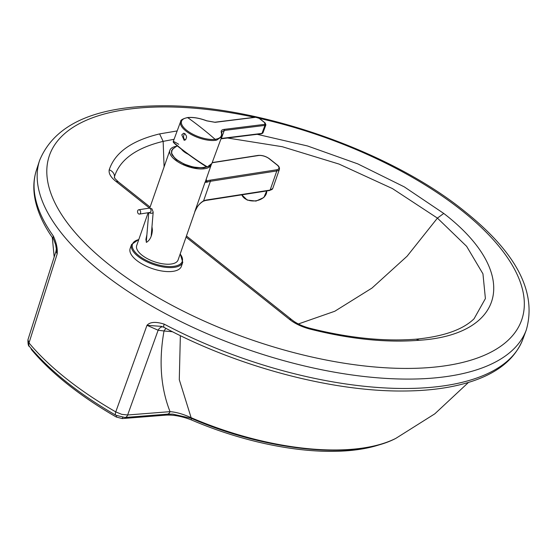 <?xml version="1.0" encoding="UTF-8"?>
<svg xmlns="http://www.w3.org/2000/svg" width="557" height="557" viewBox="0 0 557 557"><rect width="100%" height="100%" fill="white"/><g stroke="black" fill="none" stroke-linecap="round" stroke-linejoin="round"><path stroke-width="0.84" d="M291.84 319.774C296.143 323.255 301.852 325.998 308.961 328.017A7.673 1.351 104.3 0 1 309.337 328.909C301.128 326.604 294.465 323.38 289.348 319.238A7.673 4.365 -51.5 0 1 291.84 319.774L186.442 235.98M381.984 443.894A180.022 77.5 -160.8 0 1 191.121 419.811C181.262 416.058 172.433 414.533 164.649 415.237L122.255 418.572L116.309 417.033L116.733 415.717M257.167 134.321L307.506 145.962L357.747 163.869L404.257 186.86L443.748 213.435C520.99 272.874 505.554 334.757 419.198 340.271L416.246 339.171C443.72 336.428 462.992 329.626 474.07 318.764L485.405 298.573L482.947 273.821L466.627 246.333L437.426 218.114L392.469 188.6L339.053 164.078L282.295 146.721L227.535 138.004M27.947 339.749L29.006 342.931L57.176 253.922L55.63 244.69L53.709 239.475A5.479 4.226 -35.6 0 1 53.312 235.994C56.389 242.504 57.677 248.478 57.176 253.922L56.006 251.235L27.947 339.749C27.885 344.059 28.4 346.315 29.486 346.517L29.486 346.517C49.977 370.878 78.767 393.785 115.849 415.243L115.849 415.243A5.479 1.998 -60 0 1 115.759 411.895L146.985 325.316C150.028 321.89 155.758 321.493 164.176 324.132A257.501 110.857 19.2 0 0 522.786 339.429C514.633 359.864 496.106 374.318 467.205 382.798C448.928 388.152 427.679 390.889 403.449 391.007C331.631 391.717 237.679 366.701 164.106 327.391L164.106 327.391A5.479 1.657 -62.1 0 1 164.176 324.132M56.006 251.235L56.25 249.23M174.083 139.292L163.145 141.367C136.193 147.904 119.985 159.594 114.54 176.43L114.394 177.495M149.541 208.102L116.093 181.505C110.822 177.391 108.531 173.492 109.221 169.822A7.673 6.921 17.9 0 1 114.54 176.43L114.575 177.85M180.357 335.634L179.284 379.672L191.128 417.687A5.479 0.808 -66.7 0 0 191.232 418.307L172.67 414.109L167.358 414.164A5.479 3.53 -94.5 0 0 170.038 411.651C176.221 412.11 183.246 414.123 191.128 417.687A184.29 79.338 -160.8 0 0 395.825 438.373A184.29 79.338 -160.8 0 0 395.853 438.359C354.329 460.312 266.044 450.954 191.232 418.307M172.468 331.721L164.016 330.99A7.673 5.473 -82.6 0 1 166.125 328.449M30.851 348.139L31.415 349.545A249.926 107.598 19.2 0 0 116.309 417.033M164.106 327.391L161.37 326.374L146.985 325.316L158.132 330.224L127.644 414.986L121.767 414.359L115.759 411.895A255.405 109.959 19.2 0 1 29.006 342.931A5.479 4.024 140.2 0 0 29.486 346.517M162.63 326.736A7.673 5.473 -82.5 0 0 158.132 330.224A7234.198 4498.673 133.5 0 0 164.016 330.99C158.696 361.013 160.701 387.902 170.038 411.651L127.644 414.986A5.479 3.53 -94.5 0 1 124.963 417.492L115.849 415.243M109.221 169.822C114.888 152.597 131.682 140.622 159.601 133.903L163.145 141.367L164.092 166.877M116.093 181.505A7.673 4.365 -51.5 0 1 118.585 182.042L150.091 207.086M173.352 141.965C171.681 142.32 197.171 161.363 206.466 166.71L206.891 166.613C198.905 161.802 189.874 155.494 179.807 147.696C175.392 144.179 173.199 142.153 173.227 141.61L173.227 141.61C173.436 141.29 175.26 142.181 178.706 144.291M184.973 133.722L183.636 133.22L181.784 134.829L184.158 140.329L185.704 139.626L186.567 137.28L186.365 135.901L184.973 133.722M185.244 139.995A3.558 2.646 88.4 0 1 184.91 139.765A3.558 2.646 88.4 0 1 184.854 133.631M206.466 166.71L206.494 166.731C201.188 163.556 193.975 158.578 184.847 151.789L173.54 142.432L173.227 141.61L180.635 121.551A21.918 9.009 -159.7 0 0 191.476 134.627A21.918 9.009 -159.7 0 0 215.35 140.35L216.68 140.127L221.811 136.576L221.77 132.845A0.766 0.654 161.5 0 0 221.296 132.441C222.347 136.221 220.287 138.519 215.12 139.32A21.187 8.71 -159.7 0 1 186.713 130.317A21.187 8.71 -159.7 0 1 187.758 117.659C193.216 117.081 199.51 118.14 206.633 120.834L215.12 122.324A0.766 0.55 -97.1 0 0 214.793 122.227L255.433 117.179L259.388 118.376A0.766 0.439 -52.2 0 1 259.492 118.592M221.77 132.845L221.728 131.918L224.297 130.442A0.766 0.55 -97.1 0 0 224.053 129.398C221.735 129.746 220.809 130.756 221.296 132.441M220.99 138.811A0.766 0.55 82.9 0 0 221.338 138.449L261.978 133.401L264.937 125.395L265.898 124.845L262.939 132.865A3.286 1.351 -159.7 0 1 261.978 133.401A0.766 0.55 82.9 0 1 261.574 133.771L262.939 132.865M265.167 123.139A0.766 0.432 129 0 0 264.826 122.812L264.693 124.35L224.053 129.398M215.12 122.324L255.76 117.276L259.151 118.328A0.766 0.439 -52.2 0 1 259.388 118.376L265.062 122.867L265.898 124.845M146.902 234.692L145.899 239.447L146.428 242.372C149.986 240.213 151.977 236.091 152.402 230.013L151.97 226.713M148.12 212.739L136.695 245.56A21.918 9.434 19.2 0 0 154.289 261.679A21.918 9.434 19.2 0 0 178.087 259.973L195.18 210.88A21.918 9.434 -160.8 0 1 194.762 211.744L197.15 207.204M211.333 164.475A21.918 9.434 -160.8 0 1 211.263 164.705A21.918 9.434 -160.8 0 1 187.465 166.411A21.918 9.434 -160.8 0 1 169.871 150.293A21.918 9.434 -160.8 0 1 176.409 146.296A21.918 9.434 -160.8 0 1 176.743 146.247M207.093 182.202A21.918 9.434 -160.8 0 1 210.4 181.29A0.822 0.578 -98.9 0 0 210.114 180.169A22.74 9.789 -160.8 0 0 206.682 181.116L205.011 182.327L207.093 182.202A0.822 0.675 -113.6 0 0 206.682 181.116A23.561 10.144 19.2 0 0 206.16 179.347M207.009 166.877L203.66 167.866L195.521 167.706L186.602 165.345L176.304 159.72L171.848 154.644L171.514 150.592M203.068 201.126A0.822 0.46 -113.9 0 0 203.396 201.168A0.822 0.46 -113.9 0 0 203.59 200.833C199.65 203.201 196.705 206.835 194.762 211.744L205.011 182.327A21.918 9.434 -160.8 0 0 205.429 181.464L211.263 164.705M210.114 180.169L276.516 169.815A0.822 0.578 -98.9 0 1 276.801 170.936L210.4 181.29L203.59 200.833L206.097 200.067A0.822 0.578 81.1 0 1 205.693 200.464L269.727 190.473L272.749 188.482A8.766 3.774 19.2 0 1 270.131 190.083A0.822 0.578 81.1 0 1 269.727 190.473M182.773 262.34L181.373 266.357A27.119 11.676 -160.8 0 1 173.276 271.301A27.119 11.676 -160.8 0 1 143.609 264.86A27.119 11.676 -160.8 0 1 130.15 248.519L131.549 244.502A27.119 11.676 19.2 0 0 145.008 260.85A27.119 11.676 19.2 0 0 174.675 267.29A27.119 11.676 19.2 0 0 182.773 262.34L180.224 253.825M177.335 145.906A21.918 21.918 0 0 0 172.886 149.13A19.892 8.564 19.2 0 0 181.805 162.804A19.892 8.564 19.2 0 0 206.368 166.654M188.078 154.185A13.096 5.64 -160.8 0 1 181.561 149.276M174.397 147.842L172.405 149.179L171.417 153.078L174.661 158.028L176.36 159.511L184.075 164.064L192.924 166.989L201.502 167.838L206.64 166.801M139.751 210.059A2.193 1.539 81.1 0 1 140.649 212.391A2.193 1.539 81.1 0 1 139.438 214.09A2.193 1.539 81.1 0 1 137.579 212.168A2.193 1.539 81.1 0 1 138.763 209.759A2.193 1.539 81.1 0 1 139.751 210.059M165.004 414.345L164.649 415.237M122.255 418.572L122.693 417.465M298.385 323.958L334.792 311.252L371.985 288.066L407.097 256.206L437.426 218.114L443.748 213.435M53.709 239.475C42.805 224.276 36.365 209.502 34.381 195.166C33.204 186.351 33.9 177.989 36.456 170.066A257.501 110.857 19.2 0 0 53.312 235.994M191.121 419.811L191.58 418.46M31.415 349.545L31.582 348.995M159.601 133.903L177.168 130.93M39.568 160.507A257.703 110.947 19.2 0 0 56.438 226.49A257.703 110.947 19.2 0 0 312.818 367.878A257.703 110.947 19.2 0 0 526.281 330.002C537.08 292.3 516.471 252.697 464.454 211.18C390.123 150.759 256.881 104.444 161.251 105.795C95.017 106.129 54.454 124.364 39.568 160.507L36.456 170.066M254.507 117.297A250.037 107.64 19.2 0 0 59.954 211.98A250.037 107.64 19.2 0 0 407.606 368.428A250.037 107.64 19.2 0 0 461.955 210.65A250.037 107.64 19.2 0 0 259.374 118.369M308.961 328.017C348.014 337.967 383.773 341.685 416.246 339.171L416.204 339.178M419.198 340.271C386.133 342.903 349.511 339.116 309.337 328.909M289.348 319.238L186.045 237.115M207.608 166.668A21.918 9.009 -159.7 0 0 211.869 163.48L207.455 166.828L206.891 166.613M180.635 121.551C180.398 120.131 182.668 118.808 187.444 117.569A0.766 0.55 -97.1 0 1 187.758 117.659A438.582 313.041 82.9 0 1 215.12 139.32A0.766 0.55 -97.1 0 1 215.35 140.35M264.693 124.35A0.766 0.55 -97.1 0 1 264.937 125.395L224.297 130.442L221.338 138.449A8.766 3.607 20.3 0 0 221.108 138.484M264.826 122.812A438.582 313.041 -97.1 0 0 259.151 118.328M241.835 194.825A12.686 8.954 -5 0 0 256.053 200.75A12.686 8.954 -5 0 0 266.706 190.947L263.844 197.505L255.99 201.084L247.169 200.06L241.815 194.825M276.516 169.815A7.944 3.419 19.2 0 0 276.968 164.879L269.184 158.717A7.944 3.419 19.2 0 0 258.469 155.528L212.14 162.755M183.525 164.057A21.918 9.434 -160.8 0 1 184.875 164.412M190.668 166.425A21.918 9.434 -160.8 0 1 192.005 167.009M277.351 165.199A0.822 0.466 128.4 0 0 277.24 164.935A0.822 0.466 128.4 0 0 276.968 164.879M206.097 200.067L270.131 190.083L276.801 170.936A8.766 3.774 19.2 0 0 279.419 169.335L272.749 188.482M269.567 159.024A0.822 0.466 128.4 0 0 269.456 158.773A0.822 0.466 128.4 0 0 269.184 158.717M279.419 169.335C279.663 167.664 278.939 166.202 277.24 164.935L269.456 158.773C265.835 156.218 262.048 155.097 258.1 155.417A0.822 0.578 81.1 0 1 258.469 155.528M138.763 239.607A26.353 11.349 19.2 0 0 139.64 256.269A26.353 11.349 19.2 0 0 174.411 266.239A26.353 11.349 19.2 0 0 180.155 254.027M139.438 214.09L149.819 212.475A2.193 1.539 -98.9 0 0 151.031 210.776A2.193 1.539 -98.9 0 0 150.132 208.443A2.193 1.539 -98.9 0 0 149.144 208.144L138.763 209.759M149.185 212.572A2.193 1.372 4.8 0 0 149.339 212.704A2.193 1.372 4.8 0 0 151.706 213.24A2.193 1.372 4.8 0 0 153.189 212.085L151.908 208.812L149.144 208.144M52.302 237.484L54.182 257.007M468.493 382.415L434.815 413.823L395.853 438.359M167.358 414.164L124.963 417.492M522.786 339.429L526.281 330.002M114.394 177.746L114.352 177.391C114.206 177.815 115.619 179.368 118.585 182.042M211.869 163.48L221.811 136.576M220.983 138.818L261.574 133.771M187.444 117.569C193.056 116.984 199.476 118.056 206.689 120.785L214.793 122.227M149.742 208.095L169.871 150.293M258.1 155.417L212.203 162.574M195.18 210.88L195.319 210.553C197.185 206.334 199.872 203.201 203.396 201.168L205.693 200.464M138.832 239.413L131.549 244.502M151.219 235.681L153.189 212.085M146.275 242.204L148.747 212.642"/></g></svg>
